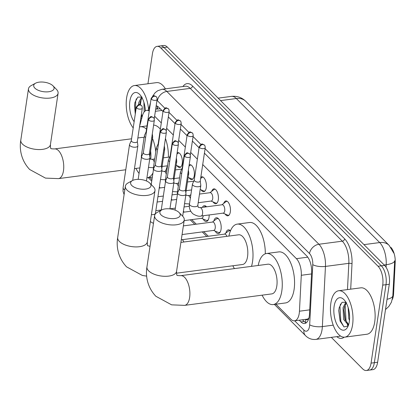 <?xml version="1.0" encoding="UTF-8"?>
<svg xmlns="http://www.w3.org/2000/svg" width="416" height="416" viewBox="0 0 416 416"><rect width="100%" height="100%" fill="white"/><g stroke="black" fill="none" stroke-linecap="round" stroke-linejoin="round"><path stroke-width="0.62" d="M223.73 203.393A7.488 3.505 82.5 0 1 225.878 200.964A7.488 3.505 82.5 0 1 229.408 204.36A7.488 3.505 82.5 0 1 230.329 211.874A7.488 3.505 82.5 0 1 227.833 215.81A7.488 3.505 82.5 0 1 225.129 214.016M211.708 191.313A7.488 3.505 82.5 0 1 213.855 188.88A7.488 3.505 82.5 0 1 217.386 192.28A7.488 3.505 82.5 0 1 218.306 199.794A7.488 3.505 82.5 0 1 215.81 203.731A7.488 3.505 82.5 0 1 213.106 201.937M200.808 177.299A7.488 3.505 82.5 0 1 201.833 176.8A7.488 3.505 82.5 0 1 205.364 180.196A7.488 3.505 82.5 0 1 206.279 187.715A7.488 3.505 82.5 0 1 203.783 191.646A7.488 3.505 82.5 0 1 201.079 189.857M189.15 164.949A7.488 3.505 82.5 0 1 189.805 164.72A7.488 3.505 82.5 0 1 193.336 168.116A7.488 3.505 82.5 0 1 194.256 175.63A7.488 3.505 82.5 0 1 191.76 179.566A7.488 3.505 82.5 0 1 189.056 177.772M177.122 152.87A7.488 3.505 82.5 0 1 177.783 152.636A7.488 3.505 82.5 0 1 181.314 156.036A7.488 3.505 82.5 0 1 182.234 163.55A7.488 3.505 82.5 0 1 179.738 167.487A7.488 3.505 82.5 0 1 177.034 165.693M225.883 233.043A7.966 3.728 82.5 0 1 228.342 229.85A7.966 3.728 82.5 0 1 230.48 230.812M213.86 220.964A7.966 3.728 82.5 0 1 216.32 217.766A7.966 3.728 82.5 0 1 220.074 221.385A7.966 3.728 82.5 0 1 221.052 229.377A7.966 3.728 82.5 0 1 218.4 233.563A7.966 3.728 82.5 0 1 215.197 231.114M202.379 207.36A7.966 3.728 82.5 0 1 204.298 205.686A7.966 3.728 82.5 0 1 206.575 206.809M209.17 214.963A7.966 3.728 82.5 0 1 209.03 217.298A7.966 3.728 82.5 0 1 206.372 221.484A7.966 3.728 82.5 0 1 203.169 219.034M190.356 195.281A7.966 3.728 82.5 0 1 190.918 194.412M178.329 183.196A7.966 3.728 82.5 0 1 178.89 182.333M305.848 319.332A4.68 2.189 -97.5 0 0 308.126 318.744A14.04 6.568 82.5 0 1 306.847 319.202L294.549 320.819A14.04 6.568 -97.5 0 0 299.447 311.204L301.293 275.283A14.04 6.568 -97.5 0 0 296.4 258.664L202.717 164.533M392.335 299.437A12.636 5.912 -97.5 0 0 393.583 293.696L395.2 262.262A12.636 5.912 -97.5 0 0 390.874 247.38M160.28 108.81L155.672 109.169M308.126 318.744L309.171 317.897M149.245 111.015A14.04 6.568 -97.5 0 0 146.708 110.349A14.04 6.568 -97.5 0 0 142.449 115.684L139.604 126.308M197.371 159.162L190.694 152.454M185.344 147.082L178.667 140.374M173.321 134.997L166.644 128.289M161.294 122.918L154.617 116.21M275.928 304.205L290.872 319.218A14.04 6.568 -97.5 0 0 294.549 320.819M149.781 177.46L151.954 179.644M159.364 187.086L160.217 187.949M171.387 199.17L172.245 200.028M183.409 211.25L184.267 212.108M191.745 219.622L196.29 224.193M203.767 231.702L208.317 236.272M147.94 83.762L152.428 53.737A14.04 6.568 82.5 0 1 157.108 46.363A14.04 6.568 82.5 0 1 160.779 47.965L378.05 266.256A14.04 6.568 82.5 0 1 382.72 285.116L371.062 363.126L374.343 362.695A14.04 6.568 82.5 0 1 369.663 370.074A14.04 6.568 82.5 0 0 374.343 362.695L386.001 284.684L374.343 362.695L377.624 362.263A14.04 6.568 82.5 0 1 372.944 369.637L366.382 370.505A14.04 6.568 82.5 0 1 362.71 368.898L331.323 337.366M378.05 266.256L381.326 265.824A14.04 6.568 82.5 0 1 386.001 284.684A14.04 6.568 82.5 0 0 381.326 265.824L164.06 47.533L381.326 265.824L384.608 265.392A14.04 6.568 82.5 0 1 389.282 284.253L377.624 362.263M157.108 46.363L160.389 45.926A14.04 6.568 82.5 0 1 164.06 47.533A14.04 6.568 82.5 0 0 160.389 45.926L163.67 45.495A14.04 6.568 82.5 0 1 167.341 47.102L384.608 265.392M392.746 297.331L394.69 260.759A16.38 5.304 -177.1 0 1 386.214 264.722A18.72 8.762 -97.5 0 0 379.688 242.564L236.33 98.524A16.38 12.345 -44.9 0 1 245.794 101.338L389.152 245.378A16.38 12.345 135.1 0 0 379.688 242.564L363.948 244.634M371.062 363.126A14.04 6.568 82.5 0 1 366.382 370.505M299.239 320.206L300.94 321.916A14.04 6.568 -97.5 0 0 304.616 323.518A14.04 6.568 -97.5 0 0 309.514 313.903L311.636 272.589A14.04 6.568 -97.5 0 0 306.748 255.97L204.417 153.156M162.994 111.54L158.818 107.344A14.04 6.568 -97.5 0 0 156.177 105.773M199.072 147.784L192.395 141.076M187.044 135.704L180.367 128.996M175.022 123.62L168.345 116.917M306.197 322.852A14.04 6.568 82.5 0 1 304.221 321.485L302.52 319.774M156.036 106.735A14.04 6.568 82.5 0 1 156.842 105.971M133.208 127.92A23.4 10.951 82.5 0 1 126.625 97.838A23.4 10.951 82.5 0 1 134.425 85.54A23.4 10.951 82.5 0 1 148.595 109.746M142.074 97.079L137.79 97.105L134.95 102.435L134.529 105.336L135.283 114.031M134.139 121.701A16.38 7.665 82.5 0 1 129.88 101.109A16.38 7.665 82.5 0 1 139.688 94.437A16.38 7.665 82.5 0 1 145.345 110.859M142.048 97.765L140.119 102.227L139.734 104.676M141.632 97.022L138.819 102.398L138.44 104.77M141.216 115.523L142.048 117.172M140.904 117.598L141.669 118.586M144.83 106.153L145.252 110.921M143.905 102.305L144.144 111.992M134.425 85.54L156.567 82.628A23.4 10.951 82.5 0 1 165.412 88.847M144.955 106.881L145.33 110.542M134.56 104.946L135.309 113.885M141.248 99.024L140.39 104.842M141.424 114.119L142.225 116.511M136.328 98.784L135.699 101.114L135.59 111.982M352.576 324.854A23.4 10.951 82.5 0 1 344.776 337.152A23.4 10.951 82.5 0 1 333.741 326.534A23.4 10.951 82.5 0 1 330.871 303.046A23.4 10.951 82.5 0 1 338.666 290.753A23.4 10.951 82.5 0 1 349.7 301.366A23.4 10.951 82.5 0 1 352.576 324.854M338.666 290.753L360.812 287.836A23.4 10.951 82.5 0 1 371.847 298.454A23.4 10.951 82.5 0 1 374.717 321.937A23.4 10.951 82.5 0 1 366.922 334.235L344.776 337.152M346.32 302.286L342.03 302.312L339.196 307.642L338.77 310.544L340.08 321.027L343.985 326.908L348.13 326.035M334.126 306.316A16.38 7.665 82.5 0 1 343.933 299.645A16.38 7.665 82.5 0 1 349.32 321.584A16.38 7.665 82.5 0 1 347.558 327.2A16.38 7.665 82.5 0 1 337.891 326.186A16.38 7.665 82.5 0 1 334.126 306.316M346.294 302.978L344.365 307.44L343.949 310.263L344.88 319.166L348.639 324.62M345.873 302.234L343.065 307.611L343.58 319.337L348.135 324.906L348.577 324.823M349.076 311.36L349.612 316.68M348.15 307.512L348.785 318.651L349.461 320.445M349.196 312.094L349.575 315.749M344.001 309.676L345.29 320.32M347.313 324.782L348.166 325.941M338.806 310.154L340.189 321.334M345.493 304.231L345.15 305.64L346.05 320.559L347.485 323.892M340.574 303.992L339.945 306.322L340.839 321.246L343.886 326.846M34.876 88.135A10.296 4.753 8.5 0 0 48.636 91.754A10.296 4.753 8.5 0 0 52.957 85.8A10.296 4.753 8.5 0 0 52.915 85.764A10.296 4.753 8.5 0 0 35.568 83.2A10.296 4.753 8.5 0 0 34.876 88.135M56.404 89.326A14.976 6.916 -171.5 0 1 56.462 89.383A14.976 6.916 -171.5 0 1 58.094 93.267A14.976 6.916 -171.5 0 1 46.363 98.238A14.976 6.916 -171.5 0 1 30.16 92.784A14.976 6.916 -171.5 0 1 28.47 88.842A14.976 6.916 -171.5 0 1 31.169 85.602L35.568 83.2M152.948 173.009A25.74 12.043 82.5 0 1 147.077 177.814A25.74 12.043 82.5 0 1 146.916 177.835M139.058 173.425A25.74 12.043 82.5 0 1 135.959 168.423M167.346 165.812A25.74 12.043 82.5 0 1 165.329 171.246M150.665 159.266A14.976 7.01 -97.5 0 0 150.608 150.961M144.04 137.909A14.976 7.01 -97.5 0 0 141.762 137.446L137.862 137.961M139.506 126.953A25.74 12.043 82.5 0 1 140.358 126.771A25.74 12.043 82.5 0 1 146.531 129.173M152.485 138.419A25.74 12.043 82.5 0 1 155.792 151.814M153.613 125.107A25.74 12.043 82.5 0 1 160.363 129.152M165.438 138.507A25.74 12.043 82.5 0 1 168.412 157.175M131.768 185.484A10.296 4.753 8.5 0 0 145.527 189.098A10.296 4.753 8.5 0 0 149.848 183.149A10.296 4.753 8.5 0 0 149.807 183.108A10.296 4.753 8.5 0 0 132.46 180.549A10.296 4.753 8.5 0 0 131.768 185.484M153.296 186.675A14.976 6.916 -171.5 0 1 153.353 186.732A14.976 6.916 -171.5 0 1 154.986 190.616A14.976 6.916 -171.5 0 1 143.255 195.588A14.976 6.916 -171.5 0 1 127.052 190.133A14.976 6.916 -171.5 0 1 125.362 186.191A14.976 6.916 -171.5 0 1 128.06 182.952L132.46 180.549M176.478 273.192L242.564 264.493A14.976 7.01 -97.5 0 0 247.556 256.62A14.976 7.01 -97.5 0 0 245.716 241.587A14.976 7.01 -97.5 0 0 238.654 234.796L180.898 242.398M228.94 236.075A25.74 12.043 82.5 0 1 237.25 224.12A25.74 12.043 82.5 0 1 249.387 235.799A25.74 12.043 82.5 0 1 252.548 261.638A25.74 12.043 82.5 0 1 251.498 266.349M234.416 268.601A25.74 12.043 82.5 0 1 232.851 265.772M237.25 224.12L249.553 222.503A25.74 12.043 82.5 0 1 265.314 253.807M161.023 214.88A10.296 4.753 8.5 0 0 174.782 218.499A10.296 4.753 8.5 0 0 179.104 212.545A10.296 4.753 8.5 0 0 179.067 212.508A10.296 4.753 8.5 0 0 161.715 209.945A10.296 4.753 8.5 0 0 161.023 214.88M182.556 216.07A14.976 6.916 -171.5 0 1 182.608 216.128A14.976 6.916 -171.5 0 1 184.246 220.012A14.976 6.916 -171.5 0 1 172.51 224.983A14.976 6.916 -171.5 0 1 156.307 219.528A14.976 6.916 -171.5 0 1 154.622 215.587A14.976 6.916 -171.5 0 1 157.316 212.347L161.715 209.945M271.825 293.888A14.976 7.01 -97.5 0 0 276.812 286.016A14.976 7.01 -97.5 0 0 274.976 270.988A14.976 7.01 -97.5 0 0 267.914 264.191L180.731 275.668A14.976 7.01 -97.5 0 1 184.647 277.378A14.976 7.01 -97.5 0 1 189.628 297.497A14.976 7.01 -97.5 0 1 184.642 305.365L271.825 293.888M258.201 265.47A25.74 12.043 82.5 0 1 266.51 253.516A25.74 12.043 82.5 0 1 278.647 265.195A25.74 12.043 82.5 0 1 281.809 291.034A25.74 12.043 82.5 0 1 273.229 304.559A25.74 12.043 82.5 0 1 262.111 295.168M266.51 253.516L278.808 251.898A25.74 12.043 82.5 0 1 290.95 263.578A25.74 12.043 82.5 0 1 294.107 289.411A25.74 12.043 82.5 0 1 285.532 302.942L273.229 304.559M131.321 140.566L129.61 144.347A4.212 1.945 8.5 0 0 129.537 144.591A4.212 1.945 8.5 0 0 130.01 145.699A4.212 1.945 8.5 0 0 135.652 147.176A4.212 1.945 8.5 0 0 137.868 145.834A4.212 1.945 8.5 0 0 137.868 145.579L137.337 141.466M131.357 140.483A3.042 1.404 8.5 0 0 131.305 140.66A3.042 1.404 8.5 0 0 131.648 141.461A3.042 1.404 8.5 0 0 135.725 142.527A3.042 1.404 8.5 0 0 137.322 141.56L142.319 108.139C142.178 106.517 141.898 105.654 141.466 105.539A3.042 2.293 -44.9 0 0 139.708 105.019A3.042 2.293 135.1 0 0 136.646 108.04A3.042 1.404 8.5 0 0 139.937 109.148A3.042 1.404 8.5 0 0 142.319 108.139M143.343 152.651L141.632 156.426A4.212 1.945 8.5 0 0 141.56 156.671A4.212 1.945 8.5 0 0 142.033 157.778A4.212 1.945 8.5 0 0 147.68 159.255A4.212 1.945 8.5 0 0 149.89 157.919A4.212 1.945 8.5 0 0 149.895 157.664L149.36 153.551M143.385 152.563A3.042 1.404 8.5 0 0 143.333 152.74A3.042 1.404 8.5 0 0 143.676 153.54A3.042 1.404 8.5 0 0 147.753 154.606A3.042 1.404 8.5 0 0 149.349 153.639L154.341 120.219C154.206 118.596 153.92 117.733 153.488 117.624A3.042 2.293 -44.9 0 0 151.731 117.099A3.042 2.293 135.1 0 0 148.668 120.12A3.042 1.404 8.5 0 0 151.96 121.228A3.042 1.404 8.5 0 0 154.341 120.219M201.521 218.338L206.175 220.303A7.02 3.286 -97.5 0 0 207.069 220.438A7.02 3.286 -97.5 0 0 208.426 219.518M184.153 220.62L201.786 218.301A4.212 1.971 -97.5 0 0 203.19 216.086A4.212 1.971 -97.5 0 0 203.232 215.743M155.371 164.731L153.66 168.511A4.212 1.945 8.5 0 0 153.587 168.756A4.212 1.945 8.5 0 0 154.06 169.863A4.212 1.945 8.5 0 0 159.702 171.34A4.212 1.945 8.5 0 0 161.918 169.998A4.212 1.945 8.5 0 0 161.918 169.744L161.387 165.63M155.407 164.642A3.042 1.404 8.5 0 0 155.355 164.819A3.042 1.404 8.5 0 0 155.698 165.62A3.042 1.404 8.5 0 0 159.775 166.686A3.042 1.404 8.5 0 0 161.372 165.719L166.369 132.298C166.228 130.681 165.948 129.813 165.516 129.704A3.042 2.293 -44.9 0 0 163.758 129.184A3.042 2.293 135.1 0 0 160.696 132.2A3.042 1.404 8.5 0 0 163.982 133.307A3.042 1.404 8.5 0 0 166.369 132.298M206.461 206.825A7.02 3.286 -97.5 0 0 205.239 206.518A7.02 3.286 -97.5 0 0 204.407 206.877L204.079 207.137M213.543 230.417L218.202 232.383A7.02 3.286 -97.5 0 0 219.097 232.518A7.02 3.286 -97.5 0 0 220.449 231.598M182.068 234.562L213.808 230.381A4.212 1.971 -97.5 0 0 215.212 228.171A4.212 1.971 -97.5 0 0 214.698 223.943A4.212 1.971 -97.5 0 0 212.711 222.03L183.368 225.893M167.393 176.81L165.682 180.591A4.212 1.945 8.5 0 0 165.61 180.835A4.212 1.945 8.5 0 0 166.083 181.943A4.212 1.945 8.5 0 0 171.73 183.42A4.212 1.945 8.5 0 0 173.94 182.078A4.212 1.945 8.5 0 0 173.945 181.823L173.41 177.71M167.435 176.727A3.042 1.404 8.5 0 0 167.378 176.904A3.042 1.404 8.5 0 0 167.721 177.705A3.042 1.404 8.5 0 0 171.798 178.771A3.042 1.404 8.5 0 0 173.399 177.804L178.391 144.383C178.256 142.761 177.97 141.898 177.538 141.783A3.042 2.293 -44.9 0 0 175.781 141.263A3.042 2.293 135.1 0 0 172.718 144.284A3.042 1.404 8.5 0 0 176.01 145.392A3.042 1.404 8.5 0 0 178.391 144.383M218.811 219.133A7.02 3.286 -97.5 0 0 217.261 218.598A7.02 3.286 -97.5 0 0 216.434 218.962L212.446 222.066M179.421 188.895L177.705 192.67A4.212 1.945 8.5 0 0 177.632 192.915A4.212 1.945 8.5 0 0 178.11 194.022A4.212 1.945 8.5 0 0 183.752 195.499A4.212 1.945 8.5 0 0 185.968 194.163A4.212 1.945 8.5 0 0 185.968 193.908L185.437 189.79M179.457 188.807A3.042 1.404 8.5 0 0 179.405 188.984A3.042 1.404 8.5 0 0 179.748 189.784A3.042 1.404 8.5 0 0 183.825 190.85A3.042 1.404 8.5 0 0 185.422 189.883L190.419 156.463C190.278 154.84 189.992 153.977 189.566 153.868A3.042 2.293 -44.9 0 0 187.808 153.343A3.042 2.293 135.1 0 0 184.74 156.364A3.042 1.404 8.5 0 0 188.032 157.472A3.042 1.404 8.5 0 0 190.419 156.463M230.428 230.937A7.02 3.286 -97.5 0 0 229.289 230.677A7.02 3.286 -97.5 0 0 228.457 231.041L224.468 234.146M226.845 236.35A4.212 1.971 -97.5 0 0 224.734 234.109L181.288 239.803M176.124 165.308L179.603 166.78A7.02 3.286 -97.5 0 0 180.497 166.915A7.02 3.286 -97.5 0 0 180.965 166.774M176.4 163.452A4.212 1.971 -97.5 0 0 176.613 162.562A4.212 1.971 -97.5 0 0 176.686 161.543M151.674 138.086A4.212 1.945 8.5 0 0 152.688 137.051A4.212 1.945 8.5 0 0 152.688 136.796L152.308 133.843M146.141 131.784L144.43 135.564A4.212 1.945 8.5 0 0 144.357 135.808A4.212 1.945 8.5 0 0 144.83 136.916A4.212 1.945 8.5 0 0 145.61 137.498M179.156 153.005A7.02 3.286 -97.5 0 0 178.662 152.994A7.02 3.286 -97.5 0 0 177.835 153.353L176.951 154.045M146.177 131.7A3.042 1.404 8.5 0 0 146.125 131.877A3.042 1.404 8.5 0 0 146.349 132.543M188.152 177.393L191.625 178.859A7.02 3.286 -97.5 0 0 192.52 178.994A7.02 3.286 -97.5 0 0 192.993 178.854M188.427 175.531A4.212 1.971 -97.5 0 0 188.635 174.647A4.212 1.971 -97.5 0 0 188.713 173.623M163.696 150.166A4.212 1.945 8.5 0 0 164.71 149.136A4.212 1.945 8.5 0 0 164.715 148.881L164.33 145.922M158.163 143.863L156.452 147.644A4.212 1.945 8.5 0 0 156.38 147.888A4.212 1.945 8.5 0 0 156.853 148.996A4.212 1.945 8.5 0 0 157.633 149.578M191.178 165.084A7.02 3.286 -97.5 0 0 190.689 165.074A7.02 3.286 -97.5 0 0 189.857 165.438L188.973 166.124M158.205 143.78A3.042 1.404 8.5 0 0 158.153 143.957A3.042 1.404 8.5 0 0 158.376 144.622M200.174 189.472L203.648 190.939A7.02 3.286 -97.5 0 0 204.542 191.074A7.02 3.286 -97.5 0 0 205.015 190.934M200.45 187.616A4.212 1.971 -97.5 0 0 200.663 186.727A4.212 1.971 -97.5 0 0 200.736 185.702M175.724 162.25A4.212 1.945 8.5 0 0 176.738 161.216A4.212 1.945 8.5 0 0 176.738 160.961L176.358 158.007M170.191 155.948L168.475 159.723A4.212 1.945 8.5 0 0 168.402 159.973A4.212 1.945 8.5 0 0 168.88 161.08A4.212 1.945 8.5 0 0 169.66 161.658M203.2 177.169A7.02 3.286 -97.5 0 0 202.712 177.154A7.02 3.286 -97.5 0 0 201.88 177.518L200.632 178.49M170.227 155.86A3.042 1.404 8.5 0 0 170.175 156.036A3.042 1.404 8.5 0 0 170.399 156.707M211.016 201.058L215.675 203.024A7.02 3.286 -97.5 0 0 216.57 203.159A7.02 3.286 -97.5 0 0 217.038 203.018M198.188 202.743L211.281 201.022A4.212 1.971 -97.5 0 0 212.685 198.806A4.212 1.971 -97.5 0 0 212.17 194.579A4.212 1.971 -97.5 0 0 210.184 192.67L199.488 194.074M187.746 174.33A4.212 1.945 8.5 0 0 188.76 173.295A4.212 1.945 8.5 0 0 188.765 173.04L188.38 170.087M182.213 168.028L180.502 171.808A4.212 1.945 8.5 0 0 180.43 172.052A4.212 1.945 8.5 0 0 180.903 173.16A4.212 1.945 8.5 0 0 181.683 173.737M215.228 189.249A7.02 3.286 -97.5 0 0 214.734 189.238A7.02 3.286 -97.5 0 0 213.907 189.597L209.919 192.702M182.255 167.944A3.042 1.404 8.5 0 0 182.198 168.121A3.042 1.404 8.5 0 0 182.421 168.787M223.044 213.138L227.698 215.103A7.02 3.286 -97.5 0 0 228.592 215.238A7.02 3.286 -97.5 0 0 229.065 215.098M201.162 216.018L223.304 213.101A4.212 1.971 -97.5 0 0 224.708 210.891A4.212 1.971 -97.5 0 0 224.193 206.658A4.212 1.971 -97.5 0 0 222.206 204.75L200.06 207.667A4.212 1.971 -97.5 0 1 201.042 208.031A4.212 1.971 -97.5 0 1 202.566 213.803A4.212 1.971 -97.5 0 1 201.162 216.018C199.186 216.674 196.43 215.946 192.894 213.819C188.77 209.934 189.171 205.478 189.472 204.09A4.212 1.945 8.5 0 0 189.946 205.197A4.212 1.945 8.5 0 0 190.076 205.317A4.212 1.945 8.5 0 0 194.631 206.731A4.212 1.945 8.5 0 0 197.803 205.332L200.788 185.38A4.212 1.945 8.5 0 0 200.788 185.125L200.257 181.007M194.236 180.107L192.525 183.888A4.212 1.945 8.5 0 0 192.452 184.132A4.212 1.945 8.5 0 0 192.93 185.24A4.212 1.945 8.5 0 0 198.572 186.716A4.212 1.945 8.5 0 0 200.788 185.38M194.277 180.024A3.042 1.404 8.5 0 0 194.225 180.201A3.042 1.404 8.5 0 0 194.568 181.002A3.042 1.404 8.5 0 0 198.645 182.068A3.042 1.404 8.5 0 0 200.242 181.1L205.239 147.68C205.098 146.058 204.812 145.194 204.386 145.085A3.042 2.293 -44.9 0 0 202.628 144.56A3.042 2.293 135.1 0 0 199.56 147.581A3.042 1.404 8.5 0 0 202.852 148.689A3.042 1.404 8.5 0 0 205.239 147.68M227.25 201.328A7.02 3.286 -97.5 0 0 226.762 201.318A7.02 3.286 -97.5 0 0 225.93 201.682L221.941 204.786M395.2 262.262L394.607 262.34M393.583 293.696L392.99 293.774M157.643 108.909A14.04 8.221 -165 0 1 157.524 106.309M305.734 319.348A14.04 10.582 135.1 0 0 305.729 322.634M161.897 110.438L155.355 111.296M307.757 257.166L296.4 258.664M311.568 273.931L301.293 275.283M309.722 309.852L299.447 311.204M220.589 100.599L236.33 98.524A18.72 8.762 -97.5 0 0 231.431 96.387L218.14 98.14M386.079 267.264L386.214 264.722L384.207 264.987M392.896 295.75A16.38 5.304 -177.1 0 1 387.031 299.291M167.341 47.102L160.779 47.965M389.282 284.253L382.72 285.116M294.668 320.804L303.956 330.138A9.36 4.378 -97.5 0 0 309.525 326.29A9.36 4.378 -97.5 0 0 309.67 324.797L312.764 264.628A9.36 4.378 -97.5 0 0 309.504 253.547L205.093 148.642M164.871 108.228L157.409 100.734A9.36 7.051 -44.9 0 1 166.837 91.442L190.211 88.364A18.72 8.762 -97.5 0 0 185.312 86.226L161.938 89.305A18.72 8.762 82.5 0 1 166.837 91.442L318.932 244.254A18.72 8.762 82.5 0 1 325.458 266.417L322.364 326.586A18.72 8.762 82.5 0 1 322.067 329.571A18.72 8.762 82.5 0 1 315.827 339.409L339.201 336.331A18.72 8.762 -97.5 0 0 340.439 335.967M333.211 325.156L322.364 326.586A9.36 3.032 -177.1 0 1 309.67 324.797M182.889 86.544A21.06 9.854 82.5 0 1 192.566 86.039L344.666 238.857A21.06 9.854 82.5 0 1 352.004 263.786L350.698 289.167M344.172 337.194A21.06 9.854 82.5 0 1 336.778 336.648M312.764 264.628A9.36 3.032 -177.1 0 0 325.458 266.417L348.832 263.338A18.72 8.762 -97.5 0 0 342.306 241.176L190.211 88.364A2.34 1.763 135.1 0 0 192.566 86.039M347.48 289.588L348.832 263.338A2.34 0.759 2.9 0 1 352.004 263.786M309.504 253.547A9.36 7.051 -44.9 0 1 318.932 244.254L342.306 241.176A2.34 1.763 135.1 0 0 344.666 238.857M200.944 144.472L193.066 136.562M188.916 132.392L181.043 124.478M176.894 120.307L169.021 112.398M157.409 100.734A9.36 4.378 -97.5 0 0 156.988 100.355M274.414 304.403L305.526 335.66A9.36 7.051 -44.9 0 1 303.956 330.138M304.221 321.485L300.94 321.916M125.772 169.764L58.49 178.62L45.474 178.105L29.697 169.515C20.608 159.968 19.391 148.158 20.8 140.161A14.976 6.916 8.5 0 0 22.49 144.102A14.976 6.916 8.5 0 0 38.693 149.562A14.976 6.916 8.5 0 0 50.424 144.591L58.094 93.267M58.49 178.62A14.976 7.01 -97.5 0 0 63.482 170.752A14.976 7.01 -97.5 0 0 58.5 150.634A14.976 7.01 -97.5 0 0 54.579 148.923C51.792 148.897 50.575 148.715 50.929 148.382C50.58 148.777 50.414 147.514 50.424 144.591M146.666 276.136L142.366 275.454L126.589 266.859C117.499 257.312 116.282 245.508 117.692 237.51A14.976 6.916 8.5 0 0 119.382 241.452A14.976 6.916 8.5 0 0 135.585 246.912A14.976 6.916 8.5 0 0 147.316 241.94L154.986 190.616M184.642 305.365L171.626 304.85L155.849 296.26C146.76 286.712 145.538 274.903 146.952 266.906A14.976 6.916 8.5 0 0 148.637 270.847A14.976 6.916 8.5 0 0 164.84 276.307A14.976 6.916 8.5 0 0 176.576 271.336L184.246 220.012M141.466 105.539C139.048 104.738 139.454 102.84 136.302 107.24A3.042 1.404 8.5 0 0 136.646 108.04M124.098 194.631L123.048 191.344L123.068 187.866A4.212 1.945 8.5 0 0 123.542 188.973A4.212 1.945 8.5 0 0 123.672 189.098A4.212 1.945 8.5 0 0 124.821 189.805M153.488 117.624C151.076 116.818 151.481 114.925 148.325 119.319A3.042 1.404 8.5 0 0 148.668 120.12M165.516 129.704C163.098 128.898 163.504 127.005 160.352 131.399A3.042 1.404 8.5 0 0 160.696 132.2M151.398 214.625A4.212 1.945 8.5 0 0 155.449 213.273L155.402 213.871M177.538 141.783C175.126 140.982 175.531 139.084 172.375 143.484A3.042 1.404 8.5 0 0 172.718 144.284M189.566 153.868C187.148 153.062 187.554 151.169 184.397 155.563A3.042 1.404 8.5 0 0 184.74 156.364M183.867 242.008A4.212 1.971 -97.5 0 0 182.733 240.136A4.212 1.971 -97.5 0 0 181.756 239.767M151.466 99.252A3.042 2.293 135.1 0 1 154.528 96.236A3.042 2.293 -44.9 0 1 156.286 96.756C153.868 95.956 154.274 94.058 151.122 98.457A3.042 1.404 8.5 0 0 151.466 99.252A3.042 1.404 8.5 0 0 154.757 100.365A3.042 1.404 8.5 0 0 157.139 99.351L154.227 118.83M153.426 167.643L153.062 167.695A4.212 1.971 -97.5 0 0 153.442 167.56M141.279 158.569L141.372 155.761A4.212 1.945 8.5 0 0 141.586 156.556M154.248 162.146A4.212 1.971 -97.5 0 0 152.942 159.702A4.212 1.971 -97.5 0 0 151.965 159.338L150.171 159.006L149.807 158.48M163.488 111.337A3.042 2.293 135.1 0 1 166.551 108.316A3.042 2.293 -44.9 0 1 168.308 108.841C165.896 108.035 166.301 106.142 163.145 110.536A3.042 1.404 8.5 0 0 163.488 111.337A3.042 1.404 8.5 0 0 166.78 112.445A3.042 1.404 8.5 0 0 169.161 111.436L166.254 130.91M165.454 179.728L165.09 179.774A4.212 1.971 -97.5 0 0 165.464 179.639M153.301 170.648L153.4 167.846A4.212 1.945 8.5 0 0 153.613 168.636M166.275 174.231A4.212 1.971 -97.5 0 0 164.965 171.787A4.212 1.971 -97.5 0 0 163.987 171.423L162.193 171.09L161.834 170.565M175.516 123.417A3.042 2.293 135.1 0 1 178.578 120.396A3.042 2.293 -44.9 0 1 180.336 120.921C177.918 120.115 178.324 118.222 175.172 122.616A3.042 1.404 8.5 0 0 175.516 123.417A3.042 1.404 8.5 0 0 178.802 124.524A3.042 1.404 8.5 0 0 181.189 123.516L178.277 142.99M177.476 191.807L177.112 191.854A4.212 1.971 -97.5 0 0 177.492 191.719M165.324 182.728L165.422 179.925A4.212 1.945 8.5 0 0 165.636 180.716M178.298 186.311A4.212 1.971 -97.5 0 0 176.992 183.867A4.212 1.971 -97.5 0 0 176.015 183.503L174.221 183.17L173.857 182.645M187.538 135.496A3.042 2.293 135.1 0 1 190.601 132.48A3.042 2.293 -44.9 0 1 192.358 133C189.946 132.2 190.351 130.302 187.195 134.701A3.042 1.404 8.5 0 0 187.538 135.496A3.042 1.404 8.5 0 0 190.83 136.609A3.042 1.404 8.5 0 0 193.211 135.595L190.299 155.074M189.504 203.887L189.14 203.934A4.212 1.971 -97.5 0 0 189.514 203.804M177.351 194.813L177.445 192.005A4.212 1.945 8.5 0 0 177.658 192.8M190.32 198.39A4.212 1.971 -97.5 0 0 189.015 195.946A4.212 1.971 -97.5 0 0 188.037 195.582L186.243 195.25L185.879 194.724M204.386 145.085C201.968 144.279 202.374 142.386 199.217 146.78A3.042 1.404 8.5 0 0 199.56 147.581M157.518 106.304L156.79 109.023M149.396 109.996L146.708 110.349M392.824 296.728L391.357 302.307L388.872 306.4L385.497 309.566M393.76 253.079L389.152 245.378M245.794 101.338C241.842 97.474 237.052 95.826 231.431 96.387M161.938 89.305L157.669 90.761L155.178 92.669L152.578 96.288M305.526 335.66C308.407 338.546 311.839 339.794 315.827 339.409M150.493 102.653L148.496 110.11M148.262 177.658L151.731 181.147M190.226 219.825L194.776 224.39M202.254 231.904L206.799 236.47M52.957 85.8L56.462 89.383M139.88 167.903L134.462 168.62M147.077 177.814L152.334 177.122M140.358 126.771L147.02 125.897M20.8 140.161L28.47 88.842M131.586 138.788L54.579 148.923M147.316 241.94C147.306 244.858 147.472 246.126 147.82 245.731L150.02 246.35M149.848 183.149L153.353 186.732M117.692 237.51L125.362 186.191M176.576 271.336C176.561 274.258 176.732 275.522 177.081 275.127C176.722 275.46 177.939 275.642 180.731 275.668M179.104 212.545L182.608 216.128M146.952 266.906L154.622 215.587M177.315 194.194L172.026 194.891M163.337 196.035L157.919 196.747M132.699 180.424L137.868 145.834M164.632 187.366L159.214 188.079M123.068 187.866L129.537 144.591M136.302 107.24L131.305 140.66M189.337 206.274L184.049 206.97M175.365 208.114L169.941 208.827M161.257 209.971L155.834 210.683M146.448 180.97L149.89 157.919M176.66 199.446L171.241 200.158M162.552 201.302L157.134 202.02M138.169 179.358L141.56 156.671M148.325 119.319L143.333 152.74M207.069 220.438L208 220.314M150.353 221.603L153.447 223.423M155.449 213.273L161.918 169.998M205.239 206.518L206.164 206.393M190.726 211.26L183.264 212.243M151.221 184.553L153.587 168.756M160.352 131.399L155.355 164.819M219.097 232.518L220.022 232.398M169.936 208.884L173.94 182.078M217.261 218.598L218.192 218.478M161.216 210.22L165.61 180.835M172.375 143.484L167.378 176.904M182.671 216.195L185.968 194.163M229.289 230.677L230.214 230.558M175.063 210.106L177.632 192.915M184.397 155.563L179.405 188.984M180.497 166.915L180.882 166.863M167.534 165.786L162.115 166.499M149.76 156.634L152.688 137.051M178.662 152.994L179.052 152.942M169.712 157.004L163.41 157.83M154.721 158.974L151.965 159.338M153.062 167.695L148.476 167.404M141.372 155.761L144.357 135.808M151.122 98.457L146.125 131.877M157.139 99.351C156.998 97.734 156.718 96.871 156.286 96.756M192.52 178.994L192.91 178.942M179.561 177.866L174.143 178.584M161.788 168.714L164.71 149.136M190.689 165.074L191.074 165.022M181.735 169.083L175.438 169.915M166.748 171.059L163.987 171.423M165.09 179.774L160.498 179.483M153.4 167.846L156.38 147.888M163.145 110.536L158.153 143.957M169.161 111.436C169.026 109.814 168.74 108.95 168.308 108.841M204.542 191.074L204.932 191.022M191.584 189.951L186.165 190.663M173.81 180.794L176.738 161.216M202.712 177.154L203.102 177.102M193.757 181.168L187.46 181.995M178.771 183.139L176.015 183.503M177.112 191.854L172.526 191.563M165.422 179.925L168.402 159.973M175.172 122.616L170.175 156.036M181.189 123.516C181.048 121.898 180.768 121.03 180.336 120.921M216.57 203.159L216.96 203.107M185.832 192.878L188.76 173.295M214.734 189.238L215.124 189.186M190.798 195.218L188.037 195.582M189.14 203.934L184.548 203.648M177.445 192.005L180.43 172.052M187.195 134.701L182.198 168.121M193.211 135.595C193.076 133.978 192.79 133.115 192.358 133M228.592 215.238L228.982 215.186M197.803 205.332L198.271 207.334L200.06 207.667M226.762 201.318L227.152 201.266M189.472 204.09L192.452 184.132M199.217 146.78L194.225 180.201"/></g></svg>
